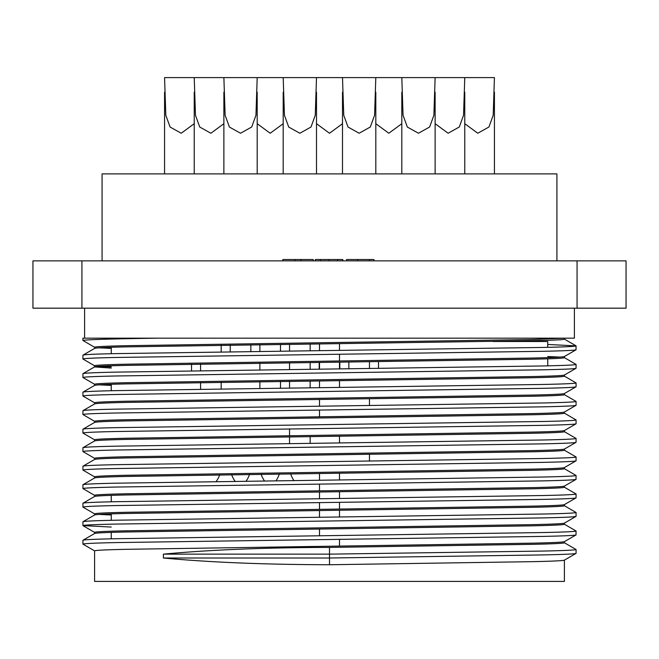 <?xml version="1.0" encoding="UTF-8"?>
<svg xmlns="http://www.w3.org/2000/svg" width="659" height="659" viewBox="0 0 659 659"><rect width="100%" height="100%" fill="white"/><g stroke="black" fill="none" stroke-linecap="round" stroke-linejoin="round"><path stroke-width="0.99" d="M279.301 473.978A25.989 25.989 0 0 1 276.047 480.716M261.162 474.216A25.989 25.989 0 0 0 264.432 480.864M290.693 473.829A25.989 25.989 0 0 0 293.848 480.502M249.514 474.373A25.989 25.989 0 0 1 246.128 481.095M231.638 474.62A25.989 25.989 0 0 0 235.041 481.243M219.711 474.793A25.989 25.989 0 0 1 216.185 481.507M283.189 123.703L270.19 133.242L257.191 123.703M464.776 123.703L477.775 133.242L488.937 126.998L493.196 115.267L494.431 77.597L375.811 77.597L374.576 115.267L370.317 126.998L359.155 133.242L348.043 127.055L343.751 115.333L342.499 77.597L316.501 77.597L315.266 115.267L311.007 126.998L299.845 133.242L288.733 127.055L284.441 115.333L283.189 77.597L257.191 77.597L255.956 115.267L251.697 126.998L240.535 133.242L229.423 127.055L225.131 115.333L223.879 77.597L164.569 77.597L165.821 115.333L170.113 127.055L181.225 133.242L194.224 123.703M342.499 123.703L329.5 133.242L316.501 123.703M401.809 123.703L388.81 133.242L375.811 123.703M223.879 123.703L210.88 133.242L199.768 127.055L195.476 115.333L194.224 77.597M464.776 77.597L463.541 115.267L459.282 126.998L448.12 133.242L435.121 123.703M435.121 77.597L433.886 115.267L429.627 126.998L418.465 133.242L407.353 127.055L403.061 115.333L401.809 77.597M564.409 560.15L564.409 581.403L94.591 581.403L94.591 550.858C95.168 550.29 105.662 549.771 126.067 549.318L532.933 543.148C553.338 542.686 563.832 542.168 564.409 541.599M564.409 541.64L564.409 542.785C563.832 543.354 553.338 543.873 532.933 544.326L329.5 547.415C264.786 547.563 209.414 549.812 163.399 554.145L163.399 558.008C209.751 562.358 265.124 564.606 329.5 564.738L532.933 561.657C553.338 561.196 563.832 560.685 564.409 560.117M564.343 356.56L576.015 349.822L576.073 345.893C575.464 346.461 564.45 346.98 543.032 347.441L115.968 353.611C94.55 354.072 83.536 354.583 82.927 355.152L94.591 348.422L94.591 347.235C95.168 346.667 105.662 346.148 126.067 345.695L532.933 339.517L563.98 338.166M94.591 348.422C95.168 347.853 105.662 347.334 126.067 346.873L532.933 340.703C553.338 340.242 563.832 339.731 564.409 339.163L564.409 338.166M94.591 366.898L94.591 365.745C95.168 365.177 105.662 364.666 126.067 364.205L532.933 358.035C553.338 357.573 563.832 357.054 564.409 356.486M111.256 368.068L94.591 366.931C95.168 366.363 105.662 365.844 126.067 365.391L532.933 359.213C553.338 358.76 563.832 358.241 564.409 357.672L564.409 356.527M94.591 385.408L94.591 384.255C95.168 383.686 105.662 383.176 126.067 382.714L532.933 376.544C553.338 376.083 563.832 375.572 564.409 375.004M94.591 385.441C95.168 384.872 105.662 384.362 126.067 383.9L532.933 377.731C553.338 377.269 563.832 376.75 564.409 376.182L564.409 375.037M94.591 403.918L94.591 402.764C95.168 402.196 105.662 401.685 126.067 401.224L532.933 395.054C553.338 394.593 563.832 394.082 564.409 393.514M94.591 403.951C95.168 403.382 105.662 402.871 126.067 402.41L532.933 396.24C553.338 395.779 563.832 395.268 564.409 394.7L564.409 393.547M94.591 422.427L94.591 421.282C95.168 420.714 105.662 420.195 126.067 419.734L532.933 413.564C553.338 413.102 563.832 412.592 564.409 412.023L564.409 413.209C563.832 413.778 553.338 414.289 532.933 414.75L126.067 420.92C105.662 421.381 95.168 421.892 94.591 422.46M94.591 440.937L94.591 439.792C95.168 439.224 105.662 438.705 126.067 438.243L532.933 432.073C553.338 431.62 563.832 431.101 564.409 430.533M94.591 440.978C95.168 440.41 105.662 439.891 126.067 439.429L532.933 433.26C553.338 432.798 563.832 432.288 564.409 431.719L564.409 430.566M94.591 459.455L94.591 458.302C95.168 457.733 105.662 457.222 126.067 456.761L532.933 450.591C553.338 450.13 563.832 449.611 564.409 449.043M94.591 459.488C95.168 458.919 105.662 458.4 126.067 457.947L532.933 451.769C553.338 451.316 563.832 450.797 564.409 450.229L564.409 449.084M94.591 496.474L94.591 495.321C95.168 494.752 105.662 494.242 126.067 493.78L532.933 487.611C553.338 487.149 563.832 486.639 564.409 486.07L576.015 479.398L576.073 475.477C575.464 476.045 564.45 476.556 543.032 477.017L115.968 483.187C94.55 483.648 83.536 484.159 82.927 484.727L94.591 477.997L94.591 476.811C95.168 476.243 105.662 475.732 126.067 475.271L532.933 469.101C553.338 468.64 563.832 468.129 564.409 467.56M94.591 477.997C95.168 477.429 105.662 476.918 126.067 476.457L532.933 470.287C553.338 469.826 563.832 469.307 564.409 468.738L564.409 467.593M94.591 496.507C95.168 495.939 105.662 495.428 126.067 494.967L532.933 488.797C553.338 488.335 563.832 487.825 564.409 487.256L564.409 486.103M94.591 514.984L94.591 513.839C95.168 513.27 105.662 512.751 126.067 512.29L532.933 506.12C553.338 505.659 563.832 505.148 564.409 504.58M94.591 515.017C95.168 514.448 105.662 513.938 126.067 513.476L532.933 507.306C553.338 506.845 563.832 506.334 564.409 505.766L564.409 504.613M564.343 541.673L576.015 534.935L576.073 531.006C575.464 531.574 564.45 532.093 543.032 532.554L115.968 538.724C94.55 539.177 83.536 539.696 82.927 540.265L94.591 533.535L94.591 532.348C95.168 531.78 105.662 531.261 126.067 530.8L532.933 524.63C553.338 524.177 563.832 523.658 564.409 523.089M94.591 533.535C95.168 532.966 105.662 532.447 126.067 531.986L532.933 525.816C553.338 525.355 563.832 524.844 564.409 524.276L564.409 523.122M111.256 348.372L98.965 347.828M560.035 357.079L547.744 356.535M111.256 366.89L98.965 366.338M111.256 385.4L98.965 384.848M111.256 514.976L98.965 514.424M329.5 564.738L329.5 558.008L543.032 554.919C564.45 554.466 575.464 553.947 576.073 553.379L564.343 560.183M576.073 553.379L576.073 549.524C575.464 550.092 564.45 550.603 543.032 551.064L329.5 554.145L329.5 547.415M576.073 534.869C575.464 535.438 564.45 535.948 543.032 536.41L115.968 542.579C94.55 543.041 83.536 543.56 82.927 544.128L82.927 540.265M576.073 516.359L576.073 512.496C575.464 513.064 564.45 513.583 543.032 514.036L115.968 520.206C94.55 520.668 83.536 521.187 82.927 521.755L82.927 525.61C83.536 525.042 94.55 524.531 115.968 524.07L543.032 517.9C564.45 517.439 575.464 516.928 576.073 516.359L564.343 523.164M94.657 514.951L82.927 521.755M576.073 497.85L576.073 493.986C575.464 494.555 564.45 495.066 543.032 495.527L115.968 501.697C94.55 502.158 83.536 502.677 82.927 503.245L82.927 507.101C83.536 506.532 94.55 506.021 115.968 505.56L543.032 499.39C564.45 498.929 575.464 498.418 576.073 497.85L564.343 504.646M94.657 496.441L82.927 503.245M576.073 479.332C575.464 479.9 564.45 480.419 543.032 480.881L115.968 487.05C94.55 487.512 83.536 488.022 82.927 488.591L82.927 484.727M576.073 460.822L576.073 456.967C575.464 457.535 564.45 458.046 543.032 458.507L115.968 464.677C94.55 465.139 83.536 465.649 82.927 466.218L82.927 470.081C83.536 469.513 94.55 468.994 115.968 468.541L543.032 462.363C564.45 461.91 575.464 461.391 576.073 460.822L564.343 467.626M94.657 459.414L82.927 466.218M576.073 442.313L576.073 438.449C575.464 439.018 564.45 439.537 543.032 439.998L115.968 446.168C94.55 446.629 83.536 447.14 82.927 447.708L82.927 451.572C83.536 451.003 94.55 450.484 115.968 450.023L543.032 443.853C564.45 443.392 575.464 442.881 576.073 442.313L564.343 449.117M94.657 440.904L82.927 447.708M576.073 423.803L576.073 419.94C575.464 420.508 564.45 421.027 543.032 421.48L115.968 427.65C94.55 428.111 83.536 428.63 82.927 429.198L82.927 433.054C83.536 432.485 94.55 431.974 115.968 431.513L543.032 425.343C564.45 424.882 575.464 424.371 576.073 423.803L564.343 430.607M94.657 422.394L82.927 429.198M576.073 405.293L576.073 401.43C575.464 401.998 564.45 402.509 543.032 402.97L115.968 409.14C94.55 409.601 83.536 410.12 82.927 410.689L82.927 414.544C83.536 413.976 94.55 413.465 115.968 413.004L543.032 406.834C564.45 406.372 575.464 405.862 576.073 405.293L564.343 412.089M94.657 403.885L82.927 410.689M576.073 386.775L576.073 382.92C575.464 383.489 564.45 383.999 543.032 384.461L115.968 390.63C94.55 391.092 83.536 391.603 82.927 392.171L82.927 396.034C83.536 395.466 94.55 394.955 115.968 394.494L543.032 388.324C564.45 387.863 575.464 387.344 576.073 386.775L564.343 393.58M94.657 385.367L82.927 392.171M576.073 368.266L576.073 364.411C575.464 364.979 564.45 365.49 543.032 365.951L115.968 372.121C94.55 372.582 83.536 373.093 82.927 373.661L82.927 377.525C83.536 376.956 94.55 376.437 115.968 375.984L543.032 369.806C564.45 369.353 575.464 368.834 576.073 368.266L564.343 375.07M94.657 366.857L82.927 373.661M576.073 349.756C575.464 350.324 564.45 350.835 543.032 351.296L115.968 357.466C94.55 357.928 83.536 358.447 82.927 359.015L82.927 355.152M82.927 544.128L94.657 550.924M564.343 542.719L576.073 549.524M82.927 525.61L111.256 527.052M564.343 524.202L576.073 531.006M82.927 507.101L94.657 513.905M564.343 505.692L576.073 512.496M82.927 488.591L94.657 495.395M564.343 487.182L576.073 493.986M82.927 470.081L94.657 476.885M564.343 468.673L576.073 475.477M82.927 451.572L94.657 458.367M564.343 450.163L576.073 456.967M82.927 433.054L94.657 439.858M564.343 431.645L576.073 438.449M82.927 414.544L94.657 421.348M564.343 413.135L576.073 419.94M82.927 396.034L94.657 402.838M564.343 394.626L576.073 401.43M82.927 377.525L94.657 384.329M564.343 376.116L576.073 382.92M82.927 359.015L94.657 365.819M564.343 357.606L576.073 364.411M574.401 308.173L574.401 338.166L158.135 338.166C109.592 338.883 84.525 339.665 82.927 340.497L94.657 347.301M82.927 340.497L82.927 338.166L158.135 338.166M547.744 344.459L576.073 345.893M84.599 308.173L84.599 338.166M493.039 341.494L547.744 341.494L547.744 347.334M547.744 358.817L547.744 365.844M111.256 347.277L111.256 353.718M111.256 384.296L111.256 390.738M111.256 495.37L111.256 501.804M111.256 513.88L111.256 520.313M111.256 532.39L111.256 538.831M339.492 343.677L339.492 350.415M339.492 354.278L339.492 361M339.492 362.186L339.492 368.925M339.492 380.696L339.492 387.434M339.492 436.233L339.492 442.972M339.492 473.253L339.492 479.991M339.492 491.762L339.492 498.501M339.492 502.364L339.492 509.094M339.492 510.28L339.492 517.018M339.492 539.383L339.492 546.113M556.913 260.857L556.913 173.894L102.087 173.894L102.087 260.857M191.382 338.166L551.74 338.166M163.399 554.145L329.5 554.145L329.5 558.008L163.399 558.008M577.07 260.857L626.05 260.857L626.05 308.173L32.95 308.173L32.95 260.857L577.07 260.857L577.07 308.173M319.508 535.742L319.508 529.02M319.508 517.233L319.508 510.511M319.508 509.325L319.508 502.586M319.508 498.723L319.508 491.993M319.508 490.815L319.508 484.068M319.508 480.213L319.508 473.483M319.508 416.768L319.508 410.03M319.508 406.166L319.508 399.436M319.508 387.657L319.508 380.927M319.508 369.147L319.508 362.417M319.508 350.637L319.508 343.907M357.738 260.857L369.468 260.857L369.468 259.531L357.738 259.531L357.738 260.857M357.952 260.857L361.98 260.857M329.088 260.857L329.088 259.531L320.431 259.531L320.431 260.857M320.431 259.531L315.323 259.531L315.323 260.857M342.738 260.857L342.738 259.531L343.158 260.857M342.738 259.531L337.68 259.531L337.68 260.857M337.68 259.531L329.088 259.531M369.468 259.531L373.95 259.531L373.95 260.857M357.738 259.531L346.535 259.531L346.535 260.857M367.994 259.531L365.943 259.531M300.998 260.857L300.998 259.531L295.059 259.531L295.059 260.857M295.059 259.531L282.843 259.531L282.843 260.857M300.998 259.531L313.214 259.531L313.214 260.857M257.191 77.597L223.879 77.597M316.501 77.597L283.189 77.597M375.811 77.597L342.499 77.597M81.93 308.173L81.93 260.857M375.811 92.161L375.811 173.894M316.501 92.161L316.501 173.894M257.191 92.161L257.191 173.894M464.776 92.161L464.776 173.894M435.121 92.161L435.121 173.894M494.431 92.161L494.431 173.894M280.495 388.11L280.495 381.404M280.495 351.082L280.495 344.385M310.15 443.293L310.15 436.571M310.15 387.764L310.15 381.042M310.15 369.246L310.15 362.524M310.15 350.736L310.15 344.014M191.53 370.795L191.53 364.163M369.46 461.135L369.46 454.38M369.46 368.579L369.46 361.824L369.46 368.579M339.805 368.925L339.805 362.186L339.805 368.925M369.46 405.606L369.46 398.852M250.84 351.453L250.84 344.772M221.185 388.876L221.185 382.22M221.185 351.857L221.185 345.192M94.657 532.414L82.985 525.676M576.015 345.827L564.343 339.097M200.575 389.172L200.575 382.533M378.505 368.472L378.505 361.709M348.85 368.818L348.85 362.079M319.195 369.147L319.195 362.417M259.885 388.365L259.885 381.676M259.885 369.856L259.885 363.167M259.885 351.338L259.885 344.649L259.885 351.338M200.575 370.663L200.575 364.023M289.54 435.64L289.54 428.885M289.54 369.485L289.54 362.779L289.54 369.485M230.23 351.733L230.23 345.061M289.54 443.532L289.54 436.826M289.54 388.003L289.54 381.289M289.54 350.975L289.54 344.27M164.569 92.211L164.569 173.894M401.809 92.211L401.809 173.894M223.879 92.211L223.879 173.894M194.224 92.211L194.224 173.894M283.189 92.211L283.189 173.894M342.499 92.211L342.499 173.894"/></g></svg>
